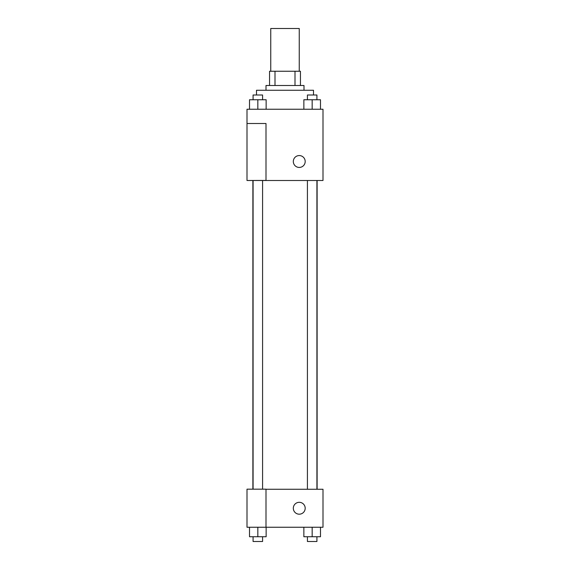 <?xml version="1.0" encoding="UTF-8"?>
<svg xmlns="http://www.w3.org/2000/svg" width="570" height="570" viewBox="0 0 570 570"><rect width="100%" height="100%" fill="white"/><g stroke="black" fill="none" stroke-linecap="round" stroke-linejoin="round"><path stroke-width="0.85" d="M299.25 71.25L299.25 28.5L270.75 28.5L270.75 71.25M275.004 85.5L275.004 71.25L269.56 71.25L269.56 85.5L269.56 71.25M275.004 71.25L300.44 71.25L300.44 85.5M294.996 85.5L294.996 71.25M265.998 90.252L265.998 85.5L304.002 85.5L304.002 90.252M313.5 94.998L313.5 90.252L256.5 90.252L256.5 94.998M247.002 109.248L322.998 109.248L322.998 180.498L247.002 180.498L265.998 180.426L265.998 123.498L247.002 123.498L247.002 109.248M293.315 161.502A5.935 5.935 0 0 1 302.221 156.358A5.935 5.935 0 0 1 302.221 166.639A5.935 5.935 0 0 1 293.315 161.502M247.002 123.498L247.002 180.426M265.998 489.252L322.998 489.252L322.998 527.25L247.002 527.25L247.002 489.174L265.998 489.174L265.998 527.25M293.315 508.248A5.935 5.935 0 0 1 302.221 503.111A5.935 5.935 0 0 1 302.221 513.392A5.935 5.935 0 0 1 293.315 508.248M303.86 527.25L303.86 536.748L320.483 536.748L320.483 527.25L320.483 536.748M312.168 536.748L312.168 527.25M316.92 536.748L316.92 541.5L307.422 541.5L307.422 536.748M249.518 527.25L249.518 536.748L266.14 536.748L266.14 527.25L266.14 536.748M257.832 536.748L257.832 527.25M262.578 536.748L262.578 541.5L253.08 541.5L253.08 536.748M303.86 109.248L303.86 99.75L320.483 99.75L320.483 109.248L320.483 99.75M312.168 109.248L312.168 99.75M316.92 99.75L316.92 94.998L307.422 94.998L307.422 99.75M249.518 109.248L249.518 99.75L266.14 99.75L266.14 109.248L266.14 99.75M257.832 109.248L257.832 99.75M262.578 99.75L262.578 94.998L253.08 94.998L253.08 99.75M317.112 489.252L317.112 180.498M252.888 489.174L252.888 180.498M307.422 180.498L307.422 489.252M316.92 180.498L316.92 489.252M262.578 489.174L262.578 180.498M253.08 489.174L253.08 180.498"/></g></svg>
